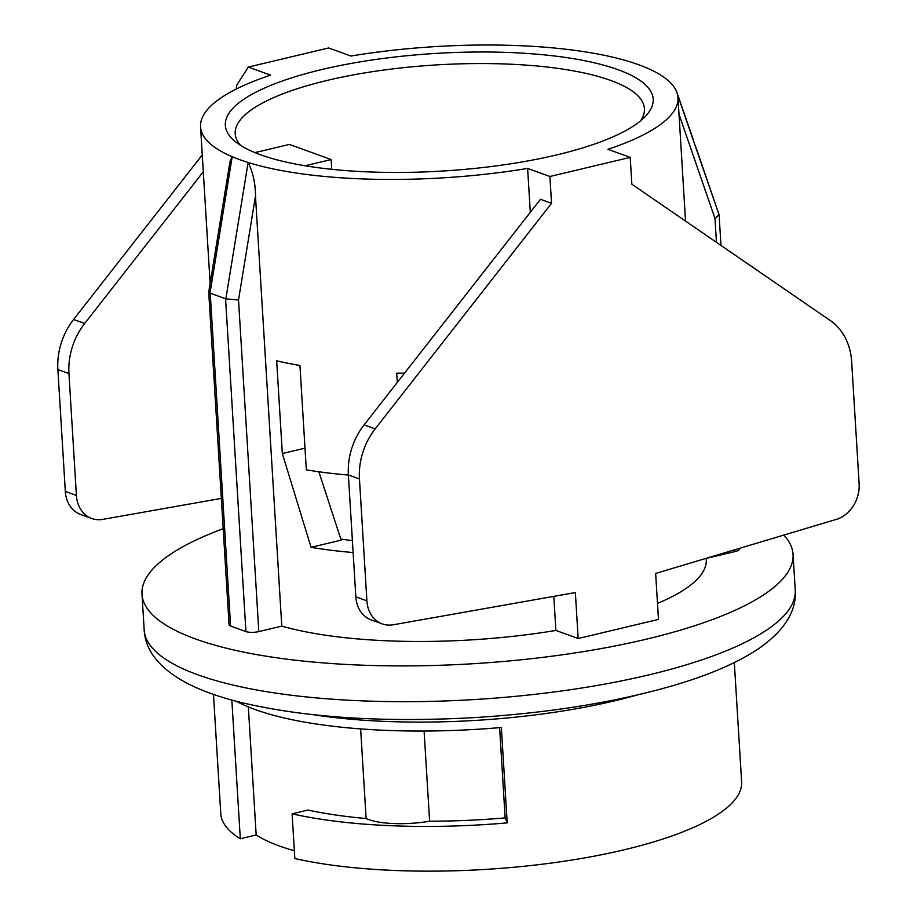<?xml version="1.0" encoding="UTF-8"?>
<svg xmlns="http://www.w3.org/2000/svg" width="917" height="917" viewBox="0 0 917 917"><rect width="100%" height="100%" fill="white"/><g stroke="black" fill="none" stroke-linecap="round" stroke-linejoin="round"><path stroke-width="1.38" d="M353.125 552.55A239.165 65.737 176.5 0 1 311.058 547.323L341.17 540.159L318.864 471.762M340.78 539.036A201.889 55.49 -3.5 0 0 352.392 540.629M311.058 547.323L282.333 453.537L276.659 360.794A239.165 65.737 -3.5 0 0 299.939 365.493L306.324 469.825A239.165 65.737 -3.5 0 0 348.38 475.052M230.213 161.128L232.196 156.704A239.165 65.737 -3.5 0 0 248.129 162.492C253.046 172.465 255.499 183.652 255.476 196.043L281.783 626.128L258.812 631.595A9.319 2.556 176.5 0 1 245.928 631.584L230.591 626.024A9.319 2.556 176.5 0 1 229.067 624.741L208.732 292.363M225.834 298.85L209.982 293.096M530.313 212.297L527.619 168.407A239.165 65.737 176.5 0 1 248.129 162.492L225.846 298.896L238.523 299.985L258.812 631.595M331.759 169.313L331.152 159.558L289.417 144.416L254.96 152.612M359.453 478.961L348.38 474.949A62.115 50.446 -70.1 0 1 364.095 424.869L540.468 199.298L551.541 203.322L375.168 428.892A62.115 50.446 109.9 0 0 359.453 478.961L366.903 600.853A31.063 25.229 109.9 0 0 382.217 623.892A31.063 25.229 109.9 0 0 393.278 624.775L575.349 592.554L578.157 638.519L555.885 630.438L553.799 596.371M348.38 474.949L355.83 596.829L366.903 600.853M739.469 548.756A9.319 2.556 176.5 0 1 739.549 549.054A9.319 2.556 176.5 0 1 735.365 551.472L706.17 558.419M719.008 214.601L677.606 94.875A239.165 65.737 -3.5 0 0 676.975 92.64A239.165 65.737 -3.5 0 0 673.537 86.267A239.165 65.737 176.5 0 0 638.748 64.763A239.165 65.737 176.5 0 0 574.386 50.297A239.165 65.737 -3.5 0 0 546.589 47.34A239.165 65.737 176.5 0 0 350.913 56.04L328.63 47.959L248.324 67.067L270.607 75.148A239.165 65.737 176.5 0 0 200.548 126.821A239.165 65.737 176.5 0 0 232.196 156.704L209.993 293.142L208.835 292.363M68.947 373.563L76.409 495.455L65.325 491.432L57.874 369.54L68.947 373.563A62.115 50.446 -70.1 0 1 84.662 323.495L73.589 319.471A62.115 50.446 109.9 0 0 57.874 369.54M203.299 171.766L84.662 323.495M73.589 319.471L202.267 154.904M65.325 491.432A31.063 25.229 109.9 0 0 80.639 514.471L91.723 518.483A31.063 25.229 -70.1 0 0 102.773 519.377L221.329 498.401M91.723 518.483A31.063 25.229 -70.1 0 1 76.409 495.455M236.357 88.995A9.319 4.791 -103.4 0 1 237.492 83.894L248.324 67.067M719.077 214.773L720.98 245.447M719.031 214.635L715.008 218.555L678.958 114.098M677.606 94.875A239.165 65.737 176.5 0 1 677.984 97.626A239.165 65.737 176.5 0 1 607.937 149.299L630.208 157.38L631.859 184.214L830.366 320.595A62.115 50.446 109.9 0 1 851.675 361.86L859.126 483.74A31.063 25.229 109.9 0 1 836.396 519.354L655.655 573.446L658.475 619.411L578.157 638.519M706.17 558.338L706.25 559.657A239.165 65.737 176.5 0 1 657.489 603.409M527.619 168.407L549.902 176.488L630.208 157.38M549.902 176.488L551.541 203.322M382.217 623.892L371.144 619.869A31.063 25.229 -70.1 0 1 355.83 596.829M618.024 69.692A214.314 58.906 176.5 0 1 645.293 116.493A214.314 58.906 176.5 0 1 442.865 171.02A214.314 58.906 176.5 0 1 235.302 141.573A214.314 58.906 176.5 0 1 347.325 64.144A214.314 58.906 176.5 0 1 618.024 69.692M236.334 701.299A260.909 71.709 -3.5 0 0 501.358 727.49L507.193 822.881A260.909 71.709 176.5 0 1 292.099 813.826L307.963 810.055A242.271 66.586 -3.5 0 0 366.124 818.526L360.633 728.912M248.335 706.915L256.175 834.986L240.311 838.757L231.829 700.084M294.357 850.735A242.271 66.586 176.5 0 1 256.175 834.986M507.193 822.881L505.141 817.895L499.627 727.639M424.09 731.044L429.603 821.196A242.271 66.586 -3.5 0 0 505.141 817.895M366.124 818.526A49.701 13.663 -3.5 0 0 429.603 821.196M292.099 813.826L294.838 858.541A260.909 71.709 -3.5 0 0 581.458 858.461A260.909 71.709 -3.5 0 0 741.624 781.892L734.322 662.567M213.478 694.421L220.779 813.746A260.909 71.709 -3.5 0 0 240.311 838.757M783.817 535.092A326.131 89.637 176.5 0 1 793.056 554.349A326.131 89.637 176.5 0 1 473 663.725A326.131 89.637 176.5 0 1 141.997 594.17A326.131 89.637 176.5 0 1 223.186 528.719M555.885 630.438A239.165 65.737 176.5 0 1 281.783 626.128M397.29 382.423L396.717 373.173A239.165 65.737 -3.5 0 0 404.5 373.196M304.994 448.149L282.333 453.537M305.063 165.771L331.152 159.558M240.621 145.367A204.995 56.35 176.5 0 1 235.199 133.687A204.995 56.35 176.5 0 1 379.478 70.643A204.995 56.35 176.5 0 1 610.802 80.49A204.995 56.35 176.5 0 1 644.433 108.653A204.995 56.35 176.5 0 1 640.479 120.906M210.234 293.199L230.591 626.024M245.928 631.584L225.571 298.759M255.476 196.043L238.523 299.985M364.095 424.869L375.168 428.892M735.365 551.472L735.251 549.627M716.452 242.329L715.008 218.555M637.269 694.983A260.909 71.709 176.5 0 1 313.763 714.767M795.245 590.112C796.724 611.089 784.448 630.655 758.428 648.8C736.385 663.438 706.743 676.047 669.525 686.638C611.788 702.926 546.096 713.288 472.45 717.713C381.77 722.596 304.559 717.507 240.839 702.445C220.24 697.378 202.588 691.131 187.882 683.704C159.845 668.871 145.287 650.944 144.187 629.933A326.131 89.637 -3.5 0 0 475.189 699.499A326.131 89.637 -3.5 0 0 795.245 590.112L793.056 554.349M676.975 92.64L693.722 140.943M739.549 549.054L739.515 548.355M719.054 214.716L695.888 147.19M685.538 221.089L677.984 97.626M210.131 283.445L200.548 126.821M144.187 629.933L141.997 594.17M208.767 291.824L230.075 161.105"/></g></svg>

